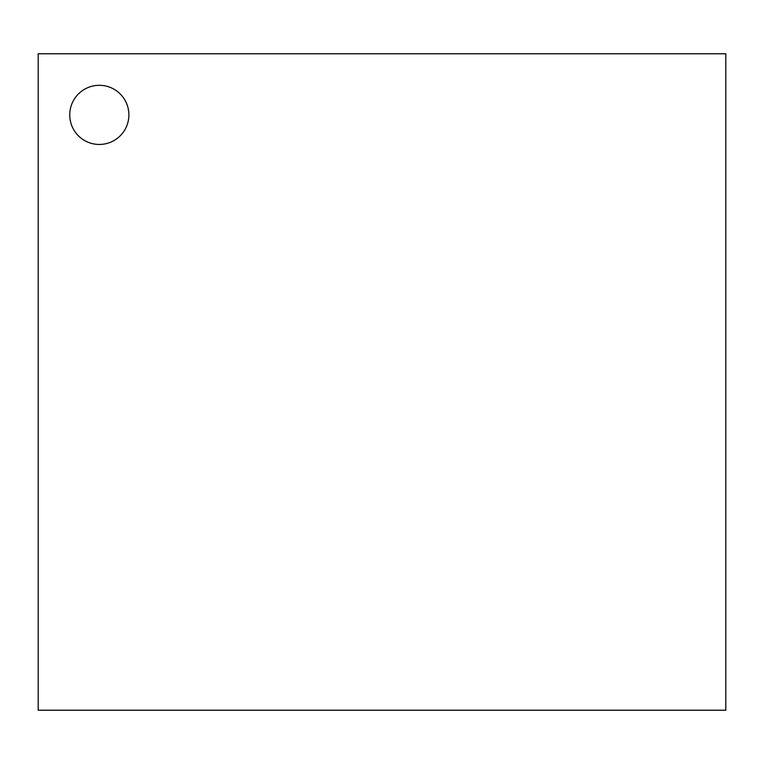 <?xml version="1.0" encoding="UTF-8"?>
<svg xmlns="http://www.w3.org/2000/svg" width="764" height="764" viewBox="0 0 764 764"><rect width="100%" height="100%" fill="white"/><g stroke="black" fill="none" stroke-linecap="round" stroke-linejoin="round"><path stroke-width="1.15" d="M38.2 53.776L725.8 53.776L725.8 710.224L38.2 710.224L38.2 53.776M99.31 144.453A29.567 29.567 0 0 1 73.707 100.103A29.567 29.567 0 0 1 124.924 100.103A29.567 29.567 0 0 1 99.31 144.453"/></g></svg>

